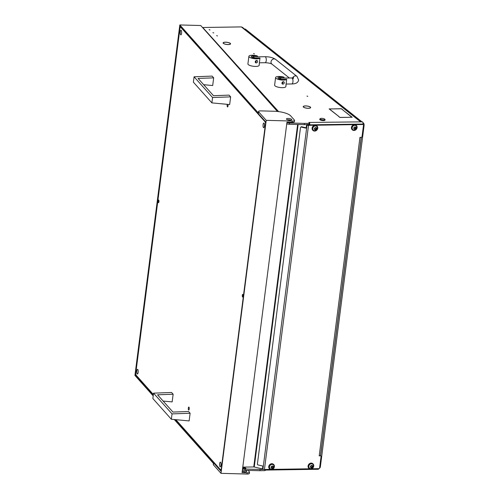<?xml version="1.0" encoding="UTF-8"?>
<svg xmlns="http://www.w3.org/2000/svg" width="499" height="499" viewBox="0 0 499 499"><rect width="100%" height="100%" fill="white"/><g stroke="black" fill="none" stroke-linecap="round" stroke-linejoin="round"><path stroke-width="0.75" d="M286.925 122.517A2.663 0.786 7.3 0 0 289.507 122.997L289.345 124.263A2.663 0.786 -172.7 0 1 286.763 123.777M242.595 468.573A2.663 0.786 7.3 0 0 245.177 469.054L245.015 470.32A2.663 0.786 -172.7 0 1 242.433 469.833M217.47 35.916L216.635 35.647L217.47 35.916M209.992 29.965L209.156 29.697L209.992 29.965M213.734 32.94L212.898 32.672L213.734 32.94M253.561 53.593L254.396 53.861L253.561 53.593M306.96 96.089L307.789 96.351L306.96 96.089M229.596 44.361A3.568 1.054 -172.7 0 1 228.268 44.511A3.568 1.054 -172.7 0 1 223.671 43.475L223.49 43.482A3.767 1.11 -172.7 0 0 228.349 44.573A3.767 1.11 -172.7 0 0 229.752 44.411L229.584 44.455M309.686 108.096A3.568 1.054 -172.7 0 1 308.357 108.246A3.568 1.054 -172.7 0 1 303.76 107.21L303.585 107.216A3.767 1.11 -172.7 0 0 308.438 108.308A3.767 1.11 -172.7 0 0 309.842 108.152L309.679 108.189M245.009 468.686A1.497 0.443 7.3 0 0 245.901 468.399A1.497 0.443 7.3 0 0 243.811 467.725A1.497 0.443 7.3 0 0 242.926 468.018A1.497 0.443 7.3 0 0 245.009 468.686M290.218 122.261A1.497 0.443 -172.7 0 1 290.231 122.342A1.497 0.443 -172.7 0 1 289.345 122.629A1.497 0.443 -172.7 0 1 287.393 122.186M309.523 124.357L304.24 124.656L304.402 123.39L309.343 123.315L309.736 123.184L308.881 122.455L362.461 121.85L360.11 121.45L241.31 26.909L242.477 27.37L360.765 121.507M263.247 469.397L260.073 469.447L259.91 470.707L264.85 470.632L265 469.49M342.744 109.917L352.182 117.271L348.982 117.259L351.92 117.215L342.744 109.917M332.253 108.851L329.396 108.963L338.571 116.261L329.134 108.901L332.247 108.919M332.633 108.913L341.422 108.713L342.794 109.805L341.322 108.776L332.633 108.913M338.522 116.367L340 117.396L348.764 117.327L339.894 117.465L338.522 116.367M227.413 42.334L227.382 42.39A3.568 1.054 -172.7 0 1 230.376 43.825A3.568 1.054 -172.7 0 1 229.79 44.305L229.952 44.355A3.767 1.11 -172.7 0 0 230.575 43.85A3.767 1.11 -172.7 0 0 227.413 42.334L227.401 42.39M303.448 107.11L303.629 107.11A3.568 1.054 -172.7 0 1 303.392 106.655A3.568 1.054 -172.7 0 1 307.153 106.075L307.166 106.019A3.767 1.11 -172.7 0 0 303.199 106.63A3.767 1.11 -172.7 0 0 303.448 107.11M307.503 106.069L307.471 106.125A3.568 1.054 -172.7 0 1 310.465 107.559A3.568 1.054 -172.7 0 1 309.879 108.04L310.041 108.09A3.767 1.11 -172.7 0 0 310.665 107.591A3.767 1.11 -172.7 0 0 307.503 106.069L307.496 106.131M223.352 43.369L223.54 43.369A3.568 1.054 -172.7 0 1 223.303 42.92A3.568 1.054 -172.7 0 1 227.064 42.34L227.076 42.284A3.767 1.11 -172.7 0 0 223.103 42.895A3.767 1.11 -172.7 0 0 223.352 43.369M202.513 27.507A1.996 0.593 7.3 0 1 202.525 27.501L241.31 26.909M202.563 27.557L203.467 27.613L202.831 27.595L278.61 111.608M304.402 123.39L289.507 122.997M289.345 124.263L304.24 124.656M318.83 468.661A1.996 0.836 89.1 0 1 318.243 469.272L265.3 470.083M265.187 470.414L264.85 470.632M259.91 470.707L245.015 470.32M298.134 124.494L254.259 467.002L262.58 468.941M254.259 467.002L253.754 466.945L297.622 124.482M242.782 467.114L253.754 466.945M260.073 469.447L245.177 469.054M309.218 124.893L309.243 124.575M362.461 121.85A1.996 0.836 89.1 0 1 363.023 124.37M265.318 469.921A1.996 0.836 -90.9 0 0 265.58 469.478M309.798 124.881A1.996 0.836 -90.9 0 0 309.686 123.596M360.577 121.507A1.996 1.715 128.5 0 0 360.11 121.45M308.139 124.906L308.176 124.594M321.549 118.35A2.333 0.686 7.3 0 0 320.314 118.6A2.333 0.686 7.3 0 0 320.901 119.417A2.333 0.686 7.3 0 0 323.421 119.835A2.333 0.686 7.3 0 0 324.712 119.161A2.333 0.686 7.3 0 0 321.549 118.35M324.712 119.161L324.992 119.492A2.663 0.786 -172.7 0 1 325.086 119.748A2.663 0.786 -172.7 0 1 323.514 120.259A2.663 0.786 -172.7 0 1 319.803 119.068A2.663 0.786 -172.7 0 1 319.959 118.843L320.314 118.6M319.803 119.068L319.759 119.386A2.663 0.786 7.3 0 0 323.471 120.577A2.663 0.786 7.3 0 0 325.049 120.066L325.086 119.748M283.912 78.081L284.031 77.158A5.664 1.672 7.3 0 0 278.935 76.478A5.664 1.672 7.3 0 0 275.585 77.563A5.664 1.672 7.3 0 0 283.476 80.09A5.664 1.672 7.3 0 0 286.7 79.285L285.933 85.285A5.664 1.672 7.3 0 0 286.052 85.005A5.664 1.672 7.3 0 0 286.002 84.705M275.585 77.563L274.618 85.142A5.664 1.672 7.3 0 0 282.503 87.668A5.664 1.672 7.3 0 0 285.852 86.583L286.052 85.005M282.278 83.975L283.27 81.668L283.937 81.892A1.335 1.148 -51.5 0 1 282.278 83.975A1.335 1.148 -51.5 0 1 283.937 81.892M284.031 77.158L279.87 77.226A3.331 0.986 7.3 0 0 277.899 77.863A3.331 0.986 7.3 0 0 282.54 79.347L286.7 79.285M257.216 56.836L257.334 55.913A5.664 1.672 7.3 0 0 252.238 55.233A5.664 1.672 7.3 0 0 248.889 56.318A5.664 1.672 7.3 0 0 256.779 58.845A5.664 1.672 7.3 0 0 260.004 58.04L259.231 64.04A5.664 1.672 7.3 0 0 259.355 63.76A5.664 1.672 7.3 0 0 259.305 63.46M248.889 56.318L247.916 63.897A5.664 1.672 7.3 0 0 255.806 66.423A5.664 1.672 7.3 0 0 259.156 65.338L259.355 63.76M255.582 62.731L256.573 60.423L257.241 60.647A1.335 1.148 -51.5 0 1 255.582 62.731A1.335 1.148 -51.5 0 1 257.241 60.647M257.334 55.913L253.174 55.975A3.331 0.986 7.3 0 0 251.203 56.618A3.331 0.986 7.3 0 0 255.844 58.102L260.004 58.04M138.148 372.397A2.333 0.717 91.6 0 1 137.425 373.982A2.333 0.717 91.6 0 1 136.826 370.913A2.333 0.717 91.6 0 1 137.556 369.322A2.333 0.717 91.6 0 1 138.148 372.397M264.414 126.122A2.333 0.717 91.6 0 1 263.69 127.713A2.333 0.717 91.6 0 1 263.092 124.638A2.333 0.717 91.6 0 1 263.815 123.047A2.333 0.717 91.6 0 1 264.414 126.122M181.592 33.283A2.333 0.717 91.6 0 1 180.869 34.874A2.333 0.717 91.6 0 1 180.27 31.805A2.333 0.717 91.6 0 1 180.994 30.214A2.333 0.717 91.6 0 1 181.592 33.283M220.976 465.23A2.333 0.717 91.6 0 1 220.246 466.821A2.333 0.717 91.6 0 1 219.647 463.746A2.333 0.717 91.6 0 1 220.377 462.155A2.333 0.717 91.6 0 1 220.976 465.23M158.171 200.935A1.335 0.412 -88.4 0 0 158.514 202.688A1.335 0.412 -88.4 0 0 158.925 201.783A1.335 0.412 -88.4 0 0 158.582 200.024A1.335 0.412 -88.4 0 0 158.171 200.935M242.314 295.252A1.335 0.412 -88.4 0 0 242.657 297.005A1.335 0.412 -88.4 0 0 243.069 296.1A1.335 0.412 -88.4 0 0 242.732 294.341A1.335 0.412 -88.4 0 0 242.314 295.252M227.956 104.391A1.497 0.462 91.6 0 1 228.024 105.913A1.497 0.462 91.6 0 1 227.556 106.936A1.497 0.462 91.6 0 1 227.176 104.958A1.497 0.462 91.6 0 1 227.313 104.328M189.196 409.03A1.497 0.462 91.6 0 1 188.728 410.047A1.497 0.462 91.6 0 1 188.341 408.076A1.497 0.462 91.6 0 1 188.809 407.053A1.497 0.462 91.6 0 1 189.196 409.03M265.568 123.708L265.262 122.018L180.551 27.065L180.008 27.9L135.759 373.327L135.977 375.011L153.374 394.516M265.262 122.018L265.786 122.03M181.087 27.077L180.551 27.065M221.213 469.983L220.689 469.971L221.232 469.129L265.48 123.702M175.829 419.678L220.689 469.971M289.869 120.165A2.701 0.798 7.3 0 0 291.784 119.654A2.701 0.798 7.3 0 0 288.341 118.45A2.701 0.798 7.3 0 0 286.426 118.968A2.701 0.798 7.3 0 0 289.869 120.165M287.418 119.735A2.701 0.798 -172.7 0 1 288.179 119.716A2.701 0.798 -172.7 0 1 290.636 120.147M242.383 470.226A2.701 0.798 -172.7 0 1 243.281 470.189A2.701 0.798 -172.7 0 1 246.724 471.393A2.701 0.798 -172.7 0 1 244.816 471.904A2.701 0.798 -172.7 0 1 242.233 471.424M245.577 471.886A2.701 0.798 7.3 0 0 243.119 471.455A2.701 0.798 7.3 0 0 242.358 471.474M248.103 470.401L249.369 471.817A3.331 0.986 -172.7 0 1 249.506 472.148L249.344 473.414A3.331 0.986 -172.7 0 1 246.98 474.05L220.995 473.339L213.435 464.862A3.331 0.986 -172.7 0 1 213.298 464.525L213.441 463.421M220.995 473.339L266.216 120.334L292.202 121.051A3.331 0.986 7.3 0 0 294.56 120.415A3.331 0.986 7.3 0 0 294.429 120.078L290.643 115.837A13.33 3.936 7.3 0 0 274.188 111.252L260.877 110.884A3.331 0.986 7.3 0 0 258.519 111.52A3.331 0.986 7.3 0 0 258.65 111.857L258.494 113.123L179.827 24.95L134.93 375.423L153.199 395.9M174.288 419.534L213.597 463.596L213.435 464.862M277.419 111.464L200.748 25.524L179.827 24.95M258.494 113.123A3.331 0.986 -172.7 0 1 258.357 112.786L258.519 111.52M249.506 472.148A3.331 0.986 -172.7 0 1 247.142 472.79L242.071 472.647L286.969 122.174L292.04 122.311A3.331 0.986 7.3 0 0 294.398 121.675L294.56 120.415M174.987 419.603L221.051 471.231L265.786 122.018L179.939 25.792L135.204 375.005L153.28 395.27M258.65 111.857L266.216 120.334M135.204 375.005L135.99 375.03M172.043 413.896L153.549 393.162L171.581 392.482L173.141 394.229L157.553 394.803L172.96 412.074L188.553 411.507L190.113 413.253L172.043 413.896L171.357 419.26L189.133 420.925L190.113 413.253M153.549 393.162L152.862 398.533L171.357 419.26M163.142 401.071L172.161 401.901L173.141 394.229M212.568 97.517L194.08 76.79L212.112 76.104L213.672 77.856L198.078 78.424L213.491 95.702L229.085 95.128L230.644 96.875L212.568 97.517L211.882 102.888L229.659 104.553L230.644 96.875M194.08 76.79L193.387 82.16L211.882 102.888M203.667 84.693L212.686 85.529L213.672 77.856M244.641 29.092L245.234 29.079A1.996 0.836 89.1 0 1 245.508 29.185L361.507 121.5M362.892 122.598L363.509 123.091A1.996 0.836 89.1 0 1 364.07 125.623L320.383 466.627A1.996 0.836 89.1 0 1 319.616 467.987L319.591 467.987M361.363 137.319L320.558 455.837L319.21 455.861L359.947 137.4L361.345 137.319A0.667 0.574 128.5 0 0 362.031 136.676L363.515 125.118A0.667 0.574 128.5 0 0 362.985 124.501L362.455 124.07A0.667 0.574 -51.5 0 1 362.785 124.182L363.322 124.607M307.646 124.887L307.004 125.187A0.667 0.599 -123.3 0 0 306.71 125.28L307.191 124.962A0.667 0.599 56.7 0 1 307.484 124.875L362.455 124.07M320.246 455.599L320.545 455.837A0.667 0.574 128.5 0 1 321.069 456.46L319.585 468.018A0.667 0.574 128.5 0 1 318.898 468.661L311.601 468.773M307.159 125.205A1.996 0.593 7.3 0 0 308.525 125.336L362.985 124.501M309.729 468.798L272.267 469.378M270.396 469.403L264.439 469.497A1.996 0.593 -172.7 0 1 263.073 469.366L262.923 469.31A0.667 0.599 -123.3 0 1 262.536 468.592L262.78 466.696A0.667 0.599 56.7 0 0 262.243 465.923L257.927 464.912A0.667 0.599 -123.3 0 1 257.39 464.139L300.504 127.557A0.667 0.599 -123.3 0 1 300.76 127.145L301.234 126.827A0.667 0.599 56.7 0 1 301.683 126.752L301.203 127.07L305.519 128.075L305.999 127.763L301.683 126.752M360.122 137.462A1.996 0.593 7.3 0 0 361.039 137.325M361.27 137.319L320.533 455.35A1.996 0.593 -172.7 0 1 319.348 455.73M301.203 127.07A0.667 0.599 -123.3 0 0 300.76 127.145M306.71 125.28A0.667 0.599 -123.3 0 0 306.461 125.692L306.218 127.588A0.667 0.599 56.7 0 1 305.519 128.075M313.728 466.072A3 2.576 -51.5 0 1 311.937 468.623A3 2.576 -51.5 0 1 309.137 468.461A3 2.576 -51.5 0 1 308.282 466.16A3 2.576 -51.5 0 1 310.079 463.615A3 2.576 -51.5 0 1 312.873 463.771A3 2.576 -51.5 0 1 313.728 466.072M309.037 468.374A3 2.576 -51.5 0 1 308.925 468.293A3 2.576 -51.5 0 1 308.07 465.991A3 2.576 -51.5 0 1 309.86 463.446A3 2.576 -51.5 0 1 312.661 463.602A3 2.576 -51.5 0 1 312.761 463.69M311.95 465.642A0.38 0.324 -51.5 0 1 311.95 465.617A0.38 0.324 -51.5 0 0 312.056 465.935L312.455 466.253A0.38 0.324 -51.5 0 1 312.386 465.829L311.987 465.573A0.38 0.324 -51.5 0 1 311.451 465.586L310.989 465.848A0.38 0.324 -51.5 0 1 310.659 466.34L310.59 466.858A0.38 0.324 -51.5 0 1 310.796 467.338L311.195 467.594A0.38 0.324 -51.5 0 1 311.732 467.582L312.199 467.32A0.38 0.324 -51.5 0 1 312.53 466.827L312.592 466.309A0.38 0.324 -51.5 0 1 312.455 466.253M311.47 467.357L311.794 467.002A0.38 0.324 -51.5 0 1 312.125 466.509L312.374 466.185M312.792 466.565A1.322 1.135 -51.5 0 1 310.397 466.602A1.322 1.135 -51.5 0 1 312.792 466.565M313.409 466.16A2.532 2.177 -51.5 0 1 313.403 466.203A2.532 2.177 -51.5 0 1 311.626 468.43A2.532 2.177 -51.5 0 1 309.53 468.181A2.532 2.177 -51.5 0 1 308.806 466.234A2.532 2.177 -51.5 0 1 310.322 464.082A2.532 2.177 -51.5 0 1 312.686 464.22A2.532 2.177 -51.5 0 1 313.409 466.16M312.63 464.176A2.532 2.177 128.5 0 0 312.58 464.139A2.532 2.177 128.5 0 0 310.222 464.001A2.532 2.177 128.5 0 0 308.706 466.153A2.532 2.177 128.5 0 0 309.43 468.099A2.532 2.177 128.5 0 0 309.48 468.137M310.833 467.239A0.38 0.324 -51.5 0 1 311.332 467.264L311.594 467.476M272.859 466.596A0.38 0.324 -51.5 0 1 272.616 466.222M273.015 466.565A0.38 0.324 -51.5 0 1 273.053 466.434L272.66 466.185A0.38 0.324 -51.5 0 1 272.117 466.191L271.656 466.459A0.38 0.324 -51.5 0 1 271.325 466.945L271.256 467.463A0.38 0.324 -51.5 0 1 271.462 467.943L271.861 468.199A0.38 0.324 -51.5 0 1 272.398 468.193L272.866 467.925A0.38 0.324 -51.5 0 1 273.196 467.432L273.259 466.914A0.38 0.324 -51.5 0 1 273.015 466.565M272.136 467.962L272.46 467.607A0.38 0.324 -51.5 0 1 272.791 467.114L273.04 466.79M273.458 467.17A1.322 1.135 -51.5 0 1 271.063 467.207A1.322 1.135 -51.5 0 1 273.458 467.17M274.076 466.771A2.532 2.177 -51.5 0 1 274.07 466.808A2.532 2.177 -51.5 0 1 272.292 469.035A2.532 2.177 -51.5 0 1 270.196 468.786A2.532 2.177 -51.5 0 1 269.472 466.839A2.532 2.177 -51.5 0 1 270.988 464.688A2.532 2.177 -51.5 0 1 273.352 464.825A2.532 2.177 -51.5 0 1 274.076 466.771M273.296 464.781A2.532 2.177 128.5 0 0 273.246 464.744A2.532 2.177 128.5 0 0 270.888 464.606A2.532 2.177 128.5 0 0 269.373 466.758A2.532 2.177 128.5 0 0 270.096 468.704A2.532 2.177 128.5 0 0 270.146 468.742M271.5 467.844A0.38 0.324 -51.5 0 1 271.999 467.869L272.261 468.081M316.223 128.118A0.38 0.324 -51.5 0 1 315.979 127.744M316.372 128.087A0.38 0.324 -51.5 0 1 316.416 127.956L316.017 127.707A0.38 0.324 -51.5 0 1 315.48 127.713L315.019 127.981A0.38 0.324 -51.5 0 1 314.688 128.468L314.62 128.985A0.38 0.324 -51.5 0 1 314.825 129.466L315.225 129.721A0.38 0.324 -51.5 0 1 315.761 129.715L316.223 129.447A0.38 0.324 -51.5 0 1 316.553 128.96L316.622 128.436A0.38 0.324 -51.5 0 1 316.372 128.087M315.493 129.484L315.823 129.129A0.38 0.324 -51.5 0 1 316.154 128.636L316.397 128.312M316.815 128.692A1.322 1.135 -51.5 0 1 314.42 128.73A1.322 1.135 -51.5 0 1 316.815 128.692M317.433 128.293A2.532 2.177 -51.5 0 1 317.426 128.33A2.532 2.177 -51.5 0 1 315.655 130.563A2.532 2.177 -51.5 0 1 313.559 130.308A2.532 2.177 -51.5 0 1 312.836 128.362A2.532 2.177 -51.5 0 1 314.351 126.21A2.532 2.177 -51.5 0 1 316.709 126.347A2.532 2.177 -51.5 0 1 317.433 128.293M316.659 126.303A2.532 2.177 128.5 0 0 316.609 126.266A2.532 2.177 128.5 0 0 314.245 126.128A2.532 2.177 128.5 0 0 312.736 128.28A2.532 2.177 128.5 0 0 313.453 130.227A2.532 2.177 128.5 0 0 313.509 130.264M314.863 129.366A0.38 0.324 -51.5 0 1 315.362 129.397L315.618 129.603M355.307 127.164A0.38 0.324 -51.5 0 1 355.313 127.139A0.38 0.324 -51.5 0 0 355.419 127.457L355.818 127.775A0.38 0.324 -51.5 0 1 355.75 127.351L355.35 127.102A0.38 0.324 -51.5 0 1 354.814 127.108L354.352 127.376A0.38 0.324 -51.5 0 1 354.016 127.863L353.953 128.38A0.38 0.324 -51.5 0 1 354.159 128.861L354.558 129.116A0.38 0.324 -51.5 0 1 355.095 129.11L355.556 128.842A0.38 0.324 -51.5 0 1 355.887 128.349L355.955 127.831A0.38 0.324 -51.5 0 1 355.818 127.775M354.826 128.879L355.157 128.524A0.38 0.324 -51.5 0 1 355.488 128.031L355.731 127.707M356.149 128.087A1.322 1.135 -51.5 0 1 353.754 128.124A1.322 1.135 -51.5 0 1 356.149 128.087M356.766 127.688A2.532 2.177 -51.5 0 1 356.76 127.725A2.532 2.177 -51.5 0 1 354.989 129.958A2.532 2.177 -51.5 0 1 352.893 129.703A2.532 2.177 -51.5 0 1 352.169 127.756A2.532 2.177 -51.5 0 1 353.685 125.605A2.532 2.177 -51.5 0 1 356.043 125.742A2.532 2.177 -51.5 0 1 356.766 127.688M355.993 125.698A2.532 2.177 128.5 0 0 355.943 125.661A2.532 2.177 128.5 0 0 353.579 125.523A2.532 2.177 128.5 0 0 352.063 127.675A2.532 2.177 128.5 0 0 352.787 129.621A2.532 2.177 128.5 0 0 352.843 129.659M354.196 128.761A0.38 0.324 -51.5 0 1 354.695 128.792L354.951 128.998M274.394 466.684A3 2.576 -51.5 0 1 272.604 469.228A3 2.576 -51.5 0 1 269.803 469.066A3 2.576 -51.5 0 1 268.949 466.765A3 2.576 -51.5 0 1 270.745 464.22A3 2.576 -51.5 0 1 273.539 464.376A3 2.576 -51.5 0 1 274.394 466.684M269.703 468.979A3 2.576 -51.5 0 1 269.591 468.898A3 2.576 -51.5 0 1 268.736 466.596A3 2.576 -51.5 0 1 270.527 464.051A3 2.576 -51.5 0 1 273.327 464.207A3 2.576 -51.5 0 1 273.427 464.295M317.757 128.206A3 2.576 -51.5 0 1 315.961 130.75A3 2.576 -51.5 0 1 313.166 130.595A3 2.576 -51.5 0 1 312.312 128.287A3 2.576 -51.5 0 1 314.102 125.742A3 2.576 -51.5 0 1 316.902 125.898A3 2.576 -51.5 0 1 317.757 128.206M313.06 130.501A3 2.576 -51.5 0 1 312.954 130.42A3 2.576 -51.5 0 1 312.093 128.118A3 2.576 -51.5 0 1 313.89 125.573A3 2.576 -51.5 0 1 316.684 125.729A3 2.576 -51.5 0 1 316.79 125.817M357.091 127.601A3 2.576 -51.5 0 1 355.294 130.145A3 2.576 -51.5 0 1 352.5 129.983A3 2.576 -51.5 0 1 351.645 127.682A3 2.576 -51.5 0 1 353.435 125.137A3 2.576 -51.5 0 1 356.23 125.293A3 2.576 -51.5 0 1 357.091 127.601M352.394 129.896A3 2.576 -51.5 0 1 352.288 129.815A3 2.576 -51.5 0 1 351.427 127.513A3 2.576 -51.5 0 1 353.223 124.968A3 2.576 -51.5 0 1 356.018 125.124A3 2.576 -51.5 0 1 356.124 125.212M309.18 124.575L309.343 123.315M279.752 78.15L279.87 77.226M253.055 56.905L253.174 55.975M292.701 79.304L293.68 77.707L291.684 77.963A3 1.254 89.1 0 1 292.932 81.917A3 1.254 89.1 0 1 291.778 83.957L286.089 84.044M292.632 77.913A3 2.576 -51.5 0 1 296.98 76.397L275.623 59.4C272.878 57.597 269.335 56.705 264.988 56.718L253.186 56.898A3 1.254 89.1 0 1 254.178 57.99M289.364 78L271.886 64.09A3 2.576 -51.5 0 1 271.032 61.789A3 2.576 -51.5 0 1 272.828 59.244A3 2.576 -51.5 0 1 275.623 59.4M271.886 64.09C270.645 63.323 268.381 62.862 265.081 62.712A3 1.254 -90.9 0 0 266.235 60.672A3 1.254 -90.9 0 0 264.988 56.718M291.684 77.963L279.889 78.143A3 1.254 89.1 0 1 280.875 79.235M292.202 121.051L292.04 122.311M246.98 474.05L247.142 472.79M245.508 29.185L244.772 29.198M363.004 123.097L363.509 123.091M364.07 125.623L363.447 125.636M319.765 466.634L320.383 466.627M264.439 469.497L308.525 125.336M307.004 125.187L262.923 469.31M312.025 465.542L312.386 465.829M312.125 466.509L312.53 466.827M310.821 467.295L311.195 467.594M311.794 467.002L312.199 467.32M272.691 466.147L273.053 466.434M272.791 467.114L273.196 467.432M271.487 467.9L271.861 468.199M272.46 467.607L272.866 467.925M316.054 127.669L316.416 127.956M316.154 128.636L316.553 128.96M314.844 129.422L315.225 129.721M315.823 129.129L316.223 129.447M355.388 127.064L355.75 127.351M355.488 128.031L355.887 128.349M354.178 128.817L354.558 129.116M355.157 128.524L355.556 128.842M223.303 42.92L223.259 43.276M310.465 107.559L310.422 107.915M303.392 106.655L303.348 107.011M230.376 43.825L230.332 44.18M265.374 469.484L265.243 470.507M309.736 123.184L309.58 124.451M291.778 83.957C295.782 83.957 298.071 82.659 298.645 80.065L296.98 76.397M279.889 78.143L278.716 78.649M252.02 57.404L253.186 56.898M265.081 62.712L259.393 62.799M320.876 455.949L320.364 455.543M313.403 466.203L311.626 468.43M310.415 466.665L310.727 466.921M311.27 467.201L311.675 467.519M274.07 466.808L272.292 469.035M271.082 467.27L271.394 467.526M271.936 467.806L272.342 468.124M272.722 466.54L273.121 466.858M317.426 128.33L315.655 130.563M314.439 128.792L314.757 129.048M315.299 129.328L315.699 129.646M316.085 128.062L316.485 128.38M356.76 127.725L354.989 129.958M353.772 128.187L354.09 128.443M354.633 128.723L355.032 129.041"/></g></svg>
